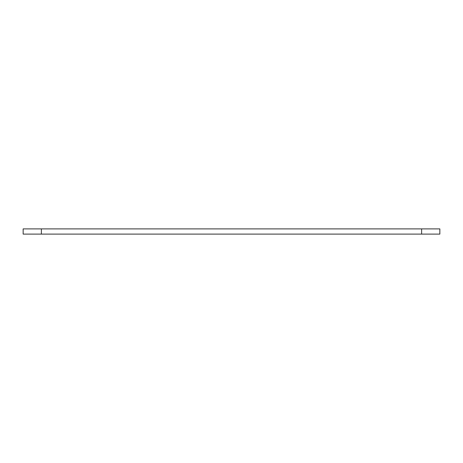 <?xml version="1.0" encoding="UTF-8"?>
<svg xmlns="http://www.w3.org/2000/svg" width="463" height="463" viewBox="0 0 463 463"><rect width="100%" height="100%" fill="white"/><g stroke="black" fill="none" stroke-linecap="round" stroke-linejoin="round"><path stroke-width="0.69" d="M23.15 234.104L439.85 234.104L439.85 228.896L23.15 228.896L23.15 234.104M41.381 234.104L41.381 228.896M421.619 228.896L421.619 234.104"/></g></svg>
